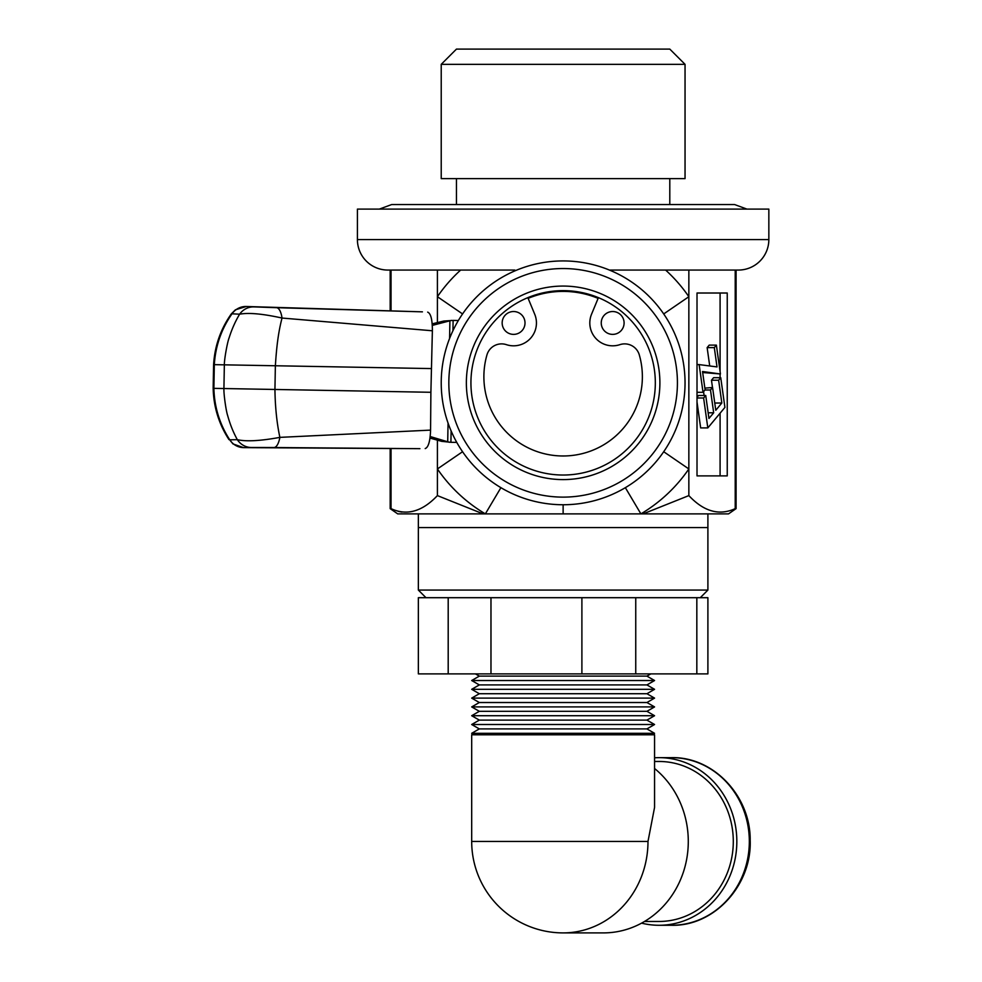 <?xml version="1.0" encoding="UTF-8"?>
<svg xmlns="http://www.w3.org/2000/svg" width="982" height="982" viewBox="0 0 982 982"><rect width="100%" height="100%" fill="white"/><g stroke="black" fill="none" stroke-linecap="round" stroke-linejoin="round"><path stroke-width="1.47" d="M598.112 298.356A91.436 91.436 0 0 0 528.144 298.356M563.128 497.125A114.293 114.293 0 0 0 677.42 382.833A114.293 114.293 0 0 0 563.128 268.54A114.293 114.293 0 0 0 448.835 382.833A114.293 114.293 0 0 0 563.128 497.125M563.128 260.93A121.915 121.915 0 0 1 685.043 382.833A121.915 121.915 0 0 1 563.128 504.748A121.915 121.915 0 0 1 441.225 382.833A121.915 121.915 0 0 1 563.128 260.93M563.128 479.597A96.764 96.764 0 0 1 466.364 382.833A96.764 96.764 0 0 1 563.128 286.069A96.764 96.764 0 0 1 659.892 382.833A96.764 96.764 0 0 1 563.128 479.597M563.128 290.635A92.198 92.198 0 0 0 470.93 382.833A92.198 92.198 0 0 0 563.128 475.03A92.198 92.198 0 0 0 655.325 382.833A92.198 92.198 0 0 0 563.128 290.635M685.043 64.333L669.798 49.1L456.458 49.1L441.225 64.333L441.225 178.626L685.043 178.626L685.043 64.333L441.225 64.333M456.458 178.626L456.458 204.538M669.798 178.626L669.798 204.538M688.848 495.603L688.848 468.954A152.382 152.382 0 0 1 640.902 513.881L643.124 513.881L688.848 495.603C703.812 511.585 719.266 515.918 735.211 508.639L736.083 508.639L736.083 270.062L738.378 270.062A30.479 30.479 0 0 0 768.845 239.583L768.845 209.105L357.411 209.105L357.411 239.583A30.479 30.479 0 0 0 387.878 270.062L514.85 270.062M738.378 270.062L609.429 270.062L607.662 269.35M625.35 487.673L640.902 513.881L397.722 513.881L390.173 508.639L390.173 448.492M401.896 512.076L398.262 511.377M425.979 597.694L418.357 590.072L418.357 527.592L707.899 527.592L418.357 527.592L418.357 513.881M418.357 590.072L707.899 590.072L707.899 513.881M390.173 310.864L390.173 270.062M609.429 270.062L611.405 270.062M663.709 451.732L688.848 468.954L688.848 270.062M390.173 508.639L391.045 508.639C406.769 515.967 422.223 511.634 437.407 495.603L437.407 440.157M437.407 495.603L483.132 513.881M437.407 322.587L437.407 270.062M391.045 508.639L391.045 448.504M391.045 310.889L391.045 270.062M735.211 508.639L735.211 270.062L703.21 270.062M736.083 270.062L735.211 270.062M727.245 475.889L727.245 293.017L697.011 293.017L697.011 475.889L727.245 475.889M643.124 513.881L728.534 513.881L736.083 508.639M665.612 270.062A152.382 152.382 0 0 1 688.848 296.711L663.709 313.933M462.559 451.732L437.407 468.954A152.382 152.382 0 0 0 485.353 513.881L500.906 487.673M460.644 270.062A152.382 152.382 0 0 0 437.407 296.711L462.559 313.933M464.376 270.062L505.988 270.062M697.011 475.889L720.088 475.889L720.088 413.201M720.088 371.503L720.088 293.017L697.011 293.017M720.088 377.702L720.088 373.97M709.716 365.967L707.138 347.616L709.225 345.112L716.381 345.112L720.432 373.97L702.682 372.522M707.813 427.919L703.615 397.992L705.727 395.464L708.955 418.467L713.681 412.796L710.489 389.989L712.576 387.485L715.78 410.28L721.831 403.025L718.64 380.23L720.739 377.702L724.912 407.407L707.813 427.919L700.657 427.919L697.011 401.982M697.011 397.329L698.57 395.464L705.727 395.464M704.094 395.464L703.566 391.658M704.867 388.148L712.576 387.485M712.49 387.485L711.471 380.23L713.583 377.702L720.739 377.702M718.64 380.23L711.471 380.23M721.831 403.025L714.761 403.025M710.489 389.989L704.941 389.989M713.681 412.796L708.157 412.796M703.615 397.992L697.011 397.992M720.432 373.97L702.535 371.527L705.101 389.805L703.026 392.297L697.011 392.297M703.026 392.297L699.147 364.592L717.007 366.912L714.307 347.616L707.138 347.616M714.307 347.616L716.381 345.112M699.147 364.592L697.011 364.592M525.014 322.955A11.428 11.428 0 0 0 513.586 311.527A11.428 11.428 0 0 0 502.158 322.955A11.428 11.428 0 0 0 513.586 334.383A11.428 11.428 0 0 0 525.014 322.955M624.098 322.955A11.428 11.428 0 0 0 612.67 311.527A11.428 11.428 0 0 0 601.242 322.955A11.428 11.428 0 0 0 612.67 334.383A11.428 11.428 0 0 0 624.098 322.955M598.406 297.656L591.557 314.203A22.856 22.856 0 0 0 619.863 344.657A15.233 15.233 0 0 1 639.307 354.919A79.235 79.235 0 0 1 563.128 455.979A79.235 79.235 0 0 1 486.949 354.919A15.233 15.233 0 0 1 506.393 344.657A22.856 22.856 0 0 0 534.699 314.203L527.85 297.656M654.564 761.467L659.057 761.467A80.008 74.251 -90 0 1 733.296 841.464A80.008 74.251 -90 0 1 659.057 921.472L644.511 921.472M671.541 925.277C714.319 926.431 752.016 885.138 750.187 840.113C750.592 796.046 713.374 756.582 671.541 757.65A83.814 77.787 -90 0 1 749.327 841.464A83.814 77.787 -90 0 1 671.541 925.277L659.057 925.277A83.814 77.787 -90 0 0 736.831 841.464A83.814 77.787 -90 0 0 659.057 757.65A83.814 77.787 -90 0 0 654.564 757.797M641.577 923.141A83.814 77.787 -90 0 0 659.057 925.277M671.541 757.65L659.057 757.65M647.985 841.464L471.691 841.464L471.691 734.794L654.564 734.794L654.564 807.413L647.985 841.464A91.436 84.857 90 0 1 563.128 932.9L603.427 932.9A91.436 84.857 90 0 0 683.889 870.518A91.436 84.857 90 0 0 654.564 768.501M646.942 711.312L654.564 706.917L471.691 706.917L479.314 711.312L646.942 711.312L654.564 715.718L646.942 720.113L479.314 720.113L471.691 724.507L654.564 724.507L646.942 728.914L479.314 728.914L471.691 724.507M654.564 715.718L471.691 715.718L479.314 711.312M646.942 702.523L479.314 702.523L471.691 698.116L654.564 698.116L646.942 702.523L654.564 706.917M646.942 693.722L479.314 693.722L471.691 689.315L654.564 689.315L646.942 693.722L654.564 698.116M646.942 684.92L479.314 684.92L471.691 680.526L654.564 680.526L646.942 684.92L654.564 689.315M654.564 680.526L646.942 676.119L479.314 676.119L475.435 673.885M651.987 734.794L654.564 733.308L471.691 733.308L479.314 728.914M231.236 313.995L232.022 313.798C221.38 329.007 215.475 345.959 214.321 364.653L213.892 388.356L213.155 388.344L213.597 364.641L275.365 365.758C276.507 348.168 278.066 333.303 282.03 318.045L432.375 330.774L430.889 392.284L213.892 388.356C214.358 407.076 219.649 424.224 229.739 439.813A17.774 17.038 91 0 0 243.511 447.62L232.943 443.901L229.739 439.813A17.774 17.038 89 0 0 243.757 447.62A17.774 4.223 90.3 0 1 243.732 447.62A17.774 4.223 90.3 0 1 243.72 447.62A17.774 17.038 91 0 1 243.511 447.62L419.903 448.676L273.966 447.534A17.774 6.493 -89.6 0 0 279.87 437.371C260.439 440.943 246.273 441.704 237.337 439.678A17.774 17.038 -91 0 0 251.355 447.497L419.866 448.676M273.966 447.534L251.355 447.497M225.308 388.553L226.707 388.577M246.261 306.494A17.774 4.223 91.7 0 1 246.286 306.494L253.908 306.9A17.774 17.038 93 0 0 253.712 306.9A17.774 17.038 93 0 0 239.608 314.203C235.324 321.347 231.801 329.277 229.064 337.992C227.321 342.411 224.24 359.437 224.35 364.825L223.921 388.528C223.626 393.917 226.069 411.041 227.652 415.533C230.083 424.334 233.299 432.387 237.337 439.678L229.739 439.813M276.507 307.685L422.42 311.846L246.286 306.494A17.774 4.223 91.7 0 1 246.322 306.494A17.774 17.038 -87 0 0 246.126 306.494A17.774 17.038 -87 0 0 232.022 313.798L239.608 314.203C248.618 312.497 262.746 313.786 282.03 318.045A17.774 6.493 -88.3 0 0 276.507 307.685L253.908 306.9M431.319 368.581L275.365 365.758L274.935 389.461C275.181 407.039 276.826 423.009 279.87 437.371L430.57 430.116C430.177 441.249 428.385 447.399 425.194 448.578M430.889 392.284L430.57 430.116M427.673 312.129C430.816 313.405 432.387 319.616 432.375 330.774M458.361 320.5L453.119 320.414L452.935 330.676M449.584 338.434L449.903 321.151L443.815 321.04L453.119 320.414M451.119 430.951L450.91 442.305L456.765 442.403M450.91 442.305L441.63 441.335L447.718 441.446L448.05 423.082M432.301 325.398L451.499 320.377M449.29 442.268L430.202 436.536M429.993 438.082L441.63 441.335M443.815 321.04L432.19 323.839M581.896 597.694L707.899 597.694L707.899 673.885L581.896 673.885L581.896 597.694L490.975 597.694L490.975 673.885L581.896 673.885M418.357 597.694L418.357 673.885L418.357 597.694L490.975 597.694M635.747 597.694L635.747 673.885M696.827 597.694L696.827 673.885M418.357 673.885L490.975 673.885M448.197 597.694L448.197 673.885M768.845 239.583L357.411 239.583M563.128 513.881L563.128 504.748M213.597 364.641L213.597 364.641C214.727 346.02 220.619 329.13 231.273 313.945L235.41 309.809L246.286 306.494L422.42 311.846M746.946 209.105L734.561 204.538L391.695 204.538L379.31 209.105M700.276 597.694L707.899 590.072M646.942 676.119L650.821 673.885M646.942 728.914L654.564 733.308M646.942 720.113L654.564 724.507M474.269 734.794L471.691 733.308M479.314 676.119L471.691 680.526M479.314 684.92L471.691 689.315M479.314 693.722L471.691 698.116M479.314 702.523L471.691 706.917M479.314 720.113L471.691 715.718M471.691 841.464A91.436 91.436 0 0 0 563.128 932.9M213.168 388.332L213.168 388.332C213.61 406.978 218.9 424.077 228.99 439.629M707.899 597.694L707.899 673.885"/></g></svg>
